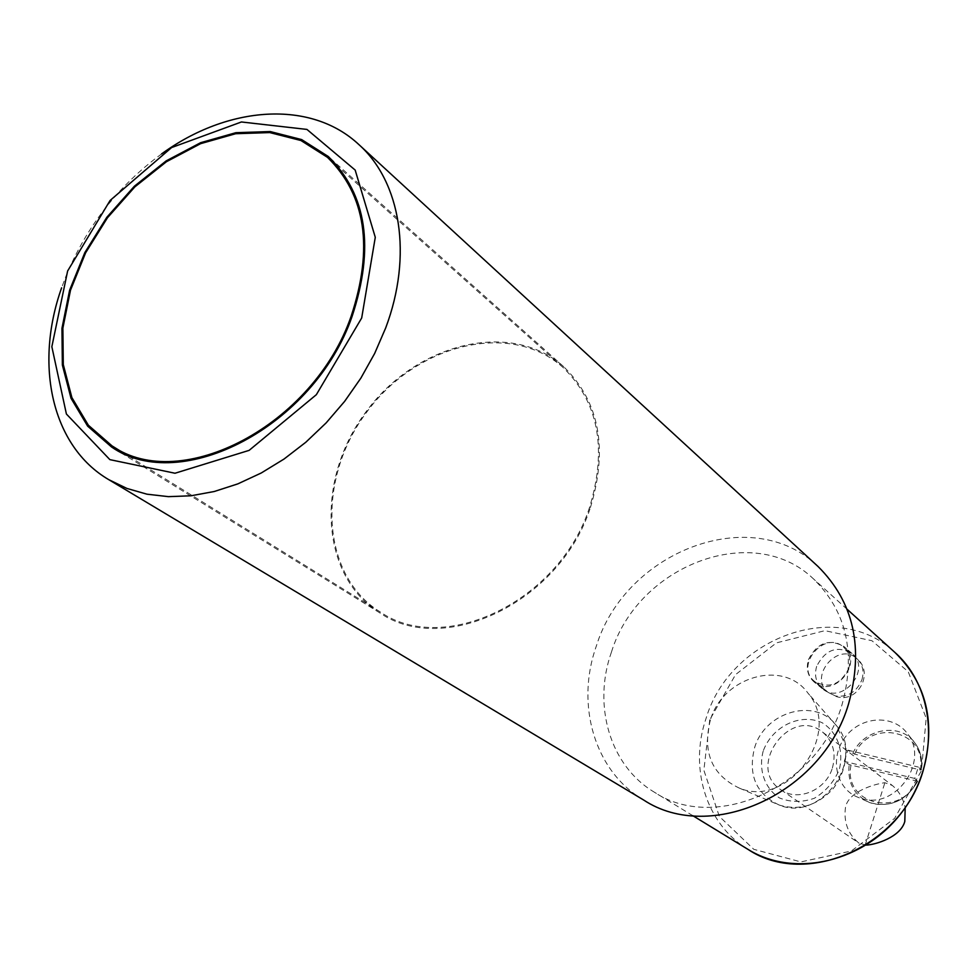 <?xml version="1.0" encoding="UTF-8"?>
<svg xmlns="http://www.w3.org/2000/svg" width="978" height="978" viewBox="0 0 978 978"><rect width="100%" height="100%" fill="white"/><g stroke="black" fill="none" stroke-linecap="round" stroke-linejoin="round"><path stroke-width="0.73" stroke-dasharray="4.89 3.67" d="M611.446 652.081C592.509 705.407 609.807 765.676 654.148 792.07C715.114 833.134 818.024 787.241 841.924 705.04C856.178 653.5 846.667 611.421 813.39 578.805C753.17 520.944 638.011 565.247 611.446 652.081M590.406 507.558C608.304 448.511 599.404 401.579 563.731 366.738C511.152 319.464 416.677 342.85 366.493 411.188C315.222 478.719 319.635 575.944 379.892 612.925C444.33 657.424 560.48 601.629 590.406 507.558M589.551 507.386C559.807 600.859 444.379 656.299 380.356 612.032C320.539 575.272 316.163 478.707 367.092 411.628C416.946 343.743 510.773 320.515 563.01 367.435C598.487 402.044 607.338 448.694 589.551 507.386M161.614 153.901C118.399 185.588 86.492 226.407 65.881 276.383L61.614 287.825M643.683 800.028C594.514 771.312 575.357 704.832 596.299 646.152C625.565 550.871 752.241 502.313 818.06 566.519M832.376 768.011C836.41 753.097 833.122 741.116 822.535 732.07C790.31 705.468 745.517 767.437 780.847 789.759C797.547 802.143 825.933 790.31 832.376 768.011M710.383 719.967C702.216 752.351 711.862 775.065 739.344 788.109C788.366 808.965 843.122 733.17 807.975 693.145C783.525 659.025 723.072 676.324 710.383 719.967M816.654 666.336C814.087 675.48 816.031 682.95 822.461 688.72C841.728 705.798 872.266 669.417 852.009 653.475C837.156 645.223 825.371 649.514 816.654 666.336M808.464 659.588C817.241 642.644 829.112 638.304 844.051 646.592C864.405 662.619 833.647 699.282 814.271 682.106C807.804 676.311 805.872 668.805 808.464 659.588M862.547 798.757C895.995 809.063 929.357 761.556 907.877 734.27C894.136 714.184 861.532 715.664 845.603 736.642C829.148 757.204 835.689 789.124 858.537 797.51L862.547 798.757M848.745 668.5C851.166 659.844 849.43 652.729 843.549 647.143C824.662 629.514 794.014 666.104 814.723 681.519C829.112 689.05 840.457 684.71 848.745 668.5M866.19 845.09L859.161 843.28C847.889 834.148 843.366 821.911 845.603 806.532C849.882 789.747 879.124 783.207 884.882 782.742L892.303 785.456C898.831 790.921 903.134 798.341 905.188 807.706M917.633 781.251L914.723 778.451L918.318 767.045L921.252 769.955L920.286 769.93L854.589 754.148L847.865 750.163L844.271 761.385L849.197 764.637L917.633 781.251C907.217 799.405 892.462 806.899 873.366 803.745L869.638 802.571C854.051 795.358 847.241 782.718 849.197 764.637M847.865 750.163L918.318 767.045M914.723 778.451L844.271 761.385M748.084 849.43C706.067 824.417 688.915 767.987 706.067 718.39C729.979 637.522 837.987 597.729 895.078 652.583M763.182 751.104C758.256 769.869 764.625 788.354 779.539 797.987C790.64 802.412 802.253 802.498 814.393 798.244C825.664 791.459 833.953 781.948 839.246 769.698C844.1 750.554 837.29 732.033 822.18 722.754C800.456 712.644 772.18 726.361 763.182 751.104M754.564 747.84C765.053 711.189 815.982 697.021 836.593 725.81C866.178 759.539 820.615 822.62 779.319 805.09C756.116 794.087 747.864 775.004 754.564 747.84M709.759 719.82L703.854 770.224L719.319 816.398L753.757 849.307L800.872 861.911L851.349 851.007L894.625 818.354L921.435 770.676L926.178 718.133L908.256 671.752L871.936 640.724L824.894 630.676L776.422 642.876L735.554 674.612L709.759 719.82M861.936 679.673C864.32 671.116 862.584 664.074 856.765 658.549C838.024 641.079 807.767 677.192 828.305 692.485L835.554 695.981C847.889 697.436 856.679 692.008 861.936 679.673M865.078 845.322L884.882 782.742M852.767 753.463C864.063 727.913 901.361 721.886 915.518 743.781C920.701 751.41 922.596 760.114 921.203 769.894M851.007 765.322C842.804 803.965 900.249 818.647 916.716 781.288M920.286 769.93C927.829 730.652 870.469 717.595 854.589 754.148M847.095 609.245L813.39 578.805M692.901 815.738L654.148 792.07M563.731 366.738L328.327 156.529M379.892 612.925L111.48 446.934M563.01 367.435L338.828 167.458M380.356 612.032L124.952 453.89M739.344 788.109L779.319 805.09C799.381 810.909 817.253 805.53 832.95 788.94C843.28 775.444 847.339 760.688 845.126 744.698L836.593 725.81L807.975 693.145M852.009 653.475L844.051 646.592M822.461 688.72L814.271 682.106M814.723 681.519L828.305 692.485L836.887 696.739C858.317 703.121 874.369 672.289 856.765 658.549L843.549 647.143M780.847 789.759L859.161 843.28M822.535 732.07L892.303 785.456M921.252 769.93C922.633 760.138 920.714 751.422 915.518 743.781L907.877 734.27M917.67 781.361C905.921 801.043 889.907 808.121 869.638 802.571L858.537 797.51"/><path stroke-width="1.47" d="M352.08 316.444C374.77 247.666 366.848 194.365 328.327 156.529L301.627 139.573L270.209 131.553L235.894 132.69L200.612 142.702L166.187 160.881L134.402 186.199L106.822 217.287L84.854 252.556L69.609 290.234L61.944 328.4L62.372 365.075L71.027 398.291L87.641 426.139L111.48 446.934C180.747 495.528 314.17 426.286 352.08 316.444M67.629 270.979L110.098 200.466L171.602 147.556L241.432 121.969L306.945 129.426L355.173 170.074L375.283 237.324L361.689 317.984L316.359 394.672L249.121 450.369L175.001 473.242L109.866 459.636L66.406 414.024L51.846 346.725L67.629 270.979M61.614 287.825C34.12 365.1 51.858 446.31 108.705 479.623L126.932 488.45L146.932 494.183L168.412 496.653L190.967 495.785L214.243 491.506L237.801 483.89L261.212 473.01L284.023 459.049L305.808 442.252L326.139 422.899L344.623 401.383L360.894 378.083L374.66 353.461L385.662 327.997C412.948 255.661 400.797 182.042 358.889 144.585C310.808 99.536 227.898 105.6 161.614 153.901M358.889 144.585L818.06 566.519C853.867 602.142 864.026 647.949 848.549 703.964C822.474 793.745 710.395 844.173 643.683 800.028L108.705 479.623M351.126 316.297C373.682 247.923 365.796 194.952 327.496 157.36L300.967 140.526L269.745 132.58L235.674 133.717L200.624 143.656L166.431 161.737L134.854 186.884L107.458 217.764L85.624 252.801L70.489 290.221L62.873 328.131L63.289 364.574L71.883 397.569L88.375 425.234L112.042 445.895C180.857 494.22 313.449 425.43 351.126 316.297M905.188 807.706L904.797 821.471C900.567 837.229 875.212 844.833 866.19 845.09M847.095 609.245L895.078 652.583C926.606 683.463 935.983 722.779 923.183 770.53C901.704 846.642 805.958 888.232 748.084 849.43L692.901 815.738M338.828 167.458L327.496 157.36M124.952 453.89L112.042 445.895M895.078 652.583C936.117 688.891 940.396 761.19 902.498 811.434C865.102 862.034 794.564 878.464 748.084 849.43"/></g></svg>
